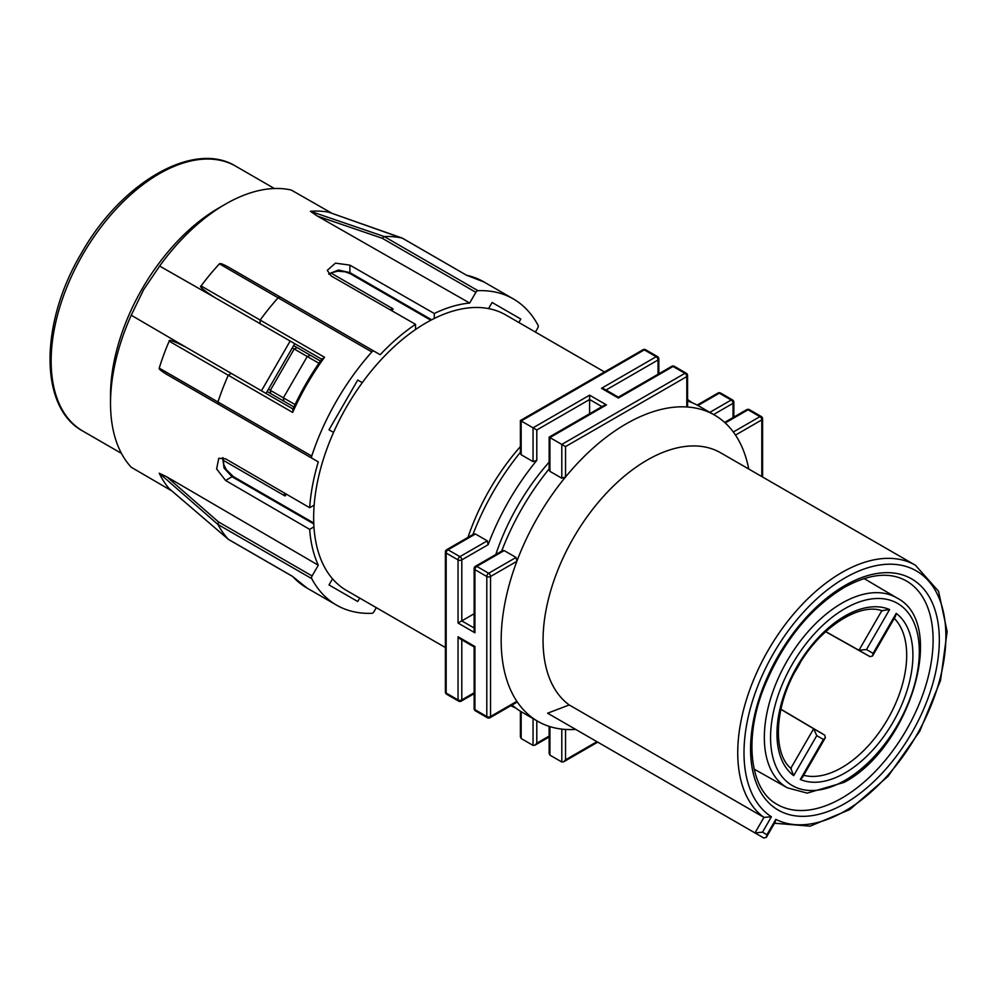 <?xml version="1.0" encoding="UTF-8"?>
<svg xmlns="http://www.w3.org/2000/svg" width="997" height="997" viewBox="0 0 997 997"><rect width="100%" height="100%" fill="white"/><g stroke="black" fill="none" stroke-linecap="round" stroke-linejoin="round"><path stroke-width="1.5" d="M376.305 607.659L373.975 611.684A2.655 1.533 -60 0 1 371.856 613.329A176.793 102.068 -60 0 1 336.525 605.104L336.525 605.104A176.793 102.068 -60 0 1 311.725 578.621A2.655 1.533 -60 0 1 312.098 575.954L318.292 565.224A163.533 94.416 -60 0 1 309.668 529.37L313.955 526.89M332.549 578.821L329.01 584.94L357.736 601.527L359.73 598.088M292.532 576.416L259.856 557.547M110.517 403.199A162.548 93.843 -60 0 1 131.243 315.226L143.668 289.629L159.632 266.062A162.548 93.843 -60 0 1 225.459 204.136L218.655 208.061A152.915 88.284 -60 0 0 142.197 288.769A152.915 88.284 -60 0 0 110.517 395.348L110.517 403.199A162.548 93.843 -60 0 0 131.243 467.257L171.895 490.96M225.459 204.136A162.548 93.843 -60 0 1 291.286 190.053L332.138 213.395M329.272 212.398L402.651 238.358M518.839 322.505L520.82 319.052L492.094 302.477L488.555 308.596M434.293 318.454L434.293 313.507A163.533 94.416 -60 0 1 469.662 303.051L475.856 292.32A2.655 1.533 -60 0 1 477.974 290.675A176.793 102.068 -60 0 1 513.305 298.901L513.305 298.901A176.793 102.068 -60 0 1 538.106 325.383A2.655 1.533 -60 0 1 537.732 328.05L535.414 332.076M466.559 275.247L483.931 281.939A176.793 102.068 120 0 0 466.559 275.247L402.177 238.084A176.793 102.068 120 0 0 384.219 236.538L382.237 238.271L475.856 292.32M492.094 302.477L520.82 319.052M390.699 310.092A1.77 1.022 -60 0 1 392.668 308.646A1.77 1.022 -60 0 1 393.042 309.469A150.273 86.764 120 0 0 391.784 310.179A150.273 86.764 120 0 0 391.323 310.453M314.167 505.118L309.668 507.71A163.533 94.416 -60 0 1 318.292 461.885L312.098 458.321A2.655 1.533 -60 0 1 311.725 456.078A176.793 102.068 -60 0 1 336.525 400.968A176.793 102.068 -60 0 1 371.856 351.941A2.655 1.533 -60 0 1 373.975 351.143L380.169 354.72A163.533 94.416 -60 0 1 415.537 324.337L331.166 275.957L327.278 270.349L335.428 263.133L349.91 265.14L349.91 272.605L338.457 270.025L328.711 273.976M362.285 382.674L357.736 380.044L329.01 429.807L333.559 432.424M415.537 324.337L415.537 329.533M185.891 347.18L261.451 390.799L290.177 341.036L294.726 343.666L266 393.429M290.177 341.036L214.617 297.418C203.4 290.102 198.901 286.276 201.095 285.952A162.735 93.955 -60 0 1 219.427 263.856L278.101 297.816A176.793 102.068 120 0 0 260.142 320.087L260.018 323.626L321.071 358.87L259.993 323.614M201.095 285.952L324.524 357.25L322.181 359.468M311.725 456.078L159.233 368.117A162.735 93.955 -60 0 1 169.191 341.186L228.288 375.258A176.793 102.068 120 0 0 217.969 401.941L218.48 404.271L312.098 458.321M159.233 368.117C158.71 368.965 161.252 371.083 166.885 374.473L318.292 461.885M131.243 315.226L185.891 347.168C173.977 341.136 168.418 339.142 169.191 341.186M169.59 488.979L169.191 488.63A162.735 93.955 120 0 1 159.233 473.201L217.969 524.497A176.793 102.068 120 0 0 228.288 539.277L228.762 539.551M318.292 565.224L166.885 476.878L159.233 473.201M309.668 529.37L225.584 480.479L216.611 468.939L218.779 458.271L225.584 458.832L309.668 507.71M285.528 493.677A150.273 86.764 120 0 0 285.541 495.659A1.77 1.022 -60 0 1 284.644 495.758A1.77 1.022 -60 0 1 284.282 494.948A1.77 1.022 -60 0 1 284.918 493.328M222.643 457.698L224.088 468.116L232.052 476.74L225.584 480.479M267.109 391.497L283.883 401.193L283.385 397.84L307.25 356.502L310.391 355.268L293.617 345.598M271.059 393.79L293.928 406.988M169.191 488.63L228.288 539.277L292.482 576.341M166.885 476.878L218.48 521.905L217.969 524.497L311.725 578.621M263.918 392.22L261.451 390.799M324.524 357.25A176.793 102.068 120 0 0 307.151 384.007A176.793 102.068 120 0 0 307.064 384.144A176.793 102.068 120 0 0 292.669 412.434L228.288 375.258L231.292 373.389L185.978 347.23M159.632 266.062L214.629 297.418M328.773 212.224A162.735 93.955 120 0 0 310.441 211.314L317.445 216.1L469.662 303.051M365.924 346.495L228.762 267.308C223.016 264.118 219.901 262.971 219.427 263.856M349.91 265.14L434.293 313.507M228.762 267.308L373.975 351.143L280.356 297.094L278.101 297.816L371.856 351.941M477.974 290.675L384.219 236.538L310.441 211.314M292.669 412.434L293.405 409.293M270.648 393.541L270.349 390.313L294.215 348.975L297.143 347.629M310.391 355.268L320.436 361.064M800.354 662.531A90.602 52.305 -60 0 1 794.958 671.866M889.573 609.541A96.123 55.496 120 0 0 796.877 666.756A96.123 55.496 120 0 0 793.674 775.641L816.767 735.649L823.397 739.475L800.304 779.467A96.123 55.496 120 0 0 893 722.252A96.123 55.496 120 0 0 896.203 613.367L873.11 653.359L866.48 649.533L889.573 609.541L881.834 610.675M793.674 775.641L790.795 768.363M816.767 735.649L813.652 728.745L824.706 735.125L780.913 709.216M771.391 816.792A142.758 82.415 -60 0 1 774.719 651.315A142.758 82.415 -60 0 1 916.393 570.92A142.758 82.415 -60 0 1 917.377 733.854A142.758 82.415 -60 0 1 775.803 819.347L766.93 834.713L762.518 832.171L771.391 816.792L763.939 817.378L569.237 704.966L547.602 713.191L754.966 832.919L763.939 817.378A147.17 84.969 -60 0 1 737.743 752.785A147.17 84.969 -60 0 1 801.987 604.668A147.17 84.969 -60 0 1 915.408 565.237A147.17 84.969 -60 0 1 915.483 565.287M775.803 819.347L775.28 821.877L766.357 837.33L763.814 838.016L754.966 832.919L762.518 832.171M774.495 823.235L810.112 826.164L849.743 809.601L888.065 776.327L919.82 731.137L940.52 680.49L947.15 631.6L938.551 591.246L915.408 565.237L720.706 452.825A147.17 84.969 120 0 0 647.115 460.115A147.17 84.969 120 0 0 543.053 640.373A147.17 84.969 120 0 0 569.237 704.966M766.93 834.713L766.357 837.33M547.602 713.191L556.438 718.289M686.808 406.028L686.808 406.963A176.793 102.068 120 0 0 626.178 423.85A176.793 102.068 120 0 0 565.548 476.965A176.793 102.068 -60 0 0 516.857 561.311A176.793 102.068 120 0 0 501.167 640.373A176.793 102.068 120 0 0 516.857 701.327A176.793 102.068 -60 0 0 537.782 721.305L522.154 712.282A176.793 102.068 120 0 1 512.097 704.966M575.68 729.405A176.793 102.068 120 0 1 565.548 729.443A176.793 102.068 -60 0 1 537.782 721.305M748.735 469.014A176.793 102.068 120 0 0 735.499 435.078A176.793 102.068 -60 0 0 714.575 415.101L698.947 406.078A176.793 102.068 120 0 0 687.581 401.018M687.581 406.739L687.581 375.495A2.655 1.533 180 0 1 686.808 376.579L686.808 406.963A176.793 102.068 -60 0 1 714.575 415.101M601.49 388.307L618.364 398.052L673.05 366.472A2.655 1.533 120 0 1 674.383 366.348L686.26 373.202A2.655 1.533 -60 0 0 684.927 373.327A2.655 1.533 -120 0 1 686.808 376.579L565.548 446.581L561.797 444.425L684.927 373.327L673.05 366.472A2.655 1.533 -120 0 0 671.729 366.348L618.364 397.155L604.145 388.942L601.49 388.307L656.176 356.727L644.299 349.872L521.169 420.971L536.797 429.981L536.797 460.365A176.793 102.068 -60 0 0 488.106 544.711L487.296 540.848L475.419 533.993L473.774 534.043L446.718 549.659A2.655 1.533 60 0 1 448.039 549.796L459.916 556.65L487.296 540.848M504.17 550.593L502.525 550.643L475.469 566.259A2.655 1.533 60 0 1 476.79 566.396A2.655 1.533 120 0 0 474.921 569.636L474.921 632.796L474.136 630.179L474.148 568.564A2.655 1.533 180 0 0 474.921 569.636L486.798 576.503A2.655 1.533 -60 0 1 488.667 573.25L516.047 557.448L504.17 550.593L476.79 566.396L488.667 573.25A2.655 1.533 60 0 1 490.549 576.503L490.549 716.519L516.047 701.788M474.921 632.796L458.047 623.05L458.047 559.903L446.17 553.048L446.17 693.065L458.047 699.919L458.047 636.759L474.921 646.505L474.921 709.652A2.655 1.533 120 0 0 475.469 710.873L487.346 717.728A2.655 1.533 -60 0 1 486.798 716.519L486.798 576.503A2.655 1.533 180 0 0 490.549 576.503L516.857 561.311L516.047 557.448M642.978 349.748A2.655 2.655 0 0 1 645.632 349.748A2.655 1.533 120 0 0 644.299 349.872A2.655 1.533 -120 0 0 642.978 349.748L520.397 420.522L520.397 453.299L521.169 454.744L533.046 461.599L533.046 427.825L589.613 395.161L606.488 404.907L603.833 405.542L549.148 437.122L549.148 469.886L549.92 471.344L561.797 478.199L565.548 476.965L565.548 446.581M549.148 468.902A176.793 102.068 120 0 0 501.665 551.142M606.488 404.907L549.92 437.571L561.797 444.425L561.797 478.199M521.169 420.971L521.169 454.744M467.979 537.383A159.109 91.861 -60 0 1 520.397 446.594M520.397 452.302A176.793 102.068 120 0 0 472.914 534.542M687.581 399.56A176.793 102.068 -60 0 1 692.142 402.713M520.397 711.222L520.397 736.808L521.169 738.528L533.046 745.382L534.928 745.195L536.797 743.214L549.148 736.085M515.835 708.069A176.793 102.068 -60 0 1 510.825 705.702M533.046 461.599L536.797 460.365M589.613 395.161L589.613 399.498L536.797 429.981M589.613 413.755L589.613 399.498L601.964 406.626M549.148 462.134A159.109 91.861 120 0 0 495.808 554.519M474.148 613.753L461.798 620.882L474.148 628.01M458.047 623.05L461.798 620.882L461.798 559.903A2.655 1.533 180 0 1 458.047 559.903A2.655 1.533 -60 0 1 459.916 556.65A2.655 1.533 60 0 1 461.798 559.903L488.106 544.711M549.92 726.601L549.92 755.128L549.148 753.408L549.148 726.352M549.92 755.128L561.797 761.982L561.797 729.106M565.548 729.443L565.548 759.814L563.679 761.795L561.797 761.982M458.047 636.759L459.916 638.741L474.136 646.953L474.148 708.58A2.655 1.533 0 0 0 474.921 709.652L486.798 716.519A2.655 1.533 0 0 0 490.549 716.519A2.655 1.533 60 0 1 490.001 717.728L517.057 702.112M604.494 371.956L505.716 314.927A159.109 91.861 120 0 0 383.11 357.562A159.109 91.861 120 0 0 313.656 517.68A159.109 91.861 120 0 0 346.607 590.511L445.385 647.539M866.48 649.533L858.953 650.281L825.765 631.6M825.666 631.687L870.007 656.662L858.953 650.281L881.797 610.737M873.11 653.359L872.537 655.976L870.007 656.662M896.203 613.367L895.518 616.171L872.537 655.976M800.304 779.467L802.398 777.473L825.379 737.668L824.706 735.125M823.397 739.475L825.379 737.668M780.875 709.353L813.652 728.745L790.82 768.301M402.452 238.183L466.372 275.147M430.841 320.224L350.458 273.814A2.655 1.533 120 0 1 349.91 272.605L431.651 319.8M321.719 359.244L321.071 358.87M214.704 297.467L226.157 304.073M166.885 374.473L218.48 404.271M223.066 457.785L223.739 464.515L226.294 469.662L233.373 476.616A2.655 1.533 120 0 0 232.052 476.74L313.793 523.936M292.669 576.44A176.793 102.068 120 0 0 307.151 588.143L336.525 605.104M218.48 521.905L312.098 575.954M231.292 373.389L292.993 409.007M317.445 216.1L382.237 238.271M82.813 254.484A152.915 88.284 -60 0 1 235.741 166.2C193.543 140.004 120.762 182.875 81.193 253.562C39.768 323.165 39.033 407.623 82.813 431.065A152.915 88.284 -60 0 1 82.813 254.484M318.928 363.244L292.295 347.878M268.43 389.216L295.062 404.583M844.945 608.619A105.184 60.73 -60 0 1 846.004 608.008A105.184 60.73 -60 0 1 919.321 652.175A105.184 60.73 -60 0 1 844.945 780.389A105.184 60.73 -60 0 1 843.886 780.987A105.184 60.73 -60 0 1 770.569 736.833A105.184 60.73 -60 0 1 844.945 608.619M896.976 597.988C947.935 623.574 909.6 748.086 844.023 782.408L807.171 793.114L787.381 787.829A109.608 63.285 -60 0 1 770.145 700.118A109.608 63.285 -60 0 1 841.842 603.222A109.608 63.285 -60 0 1 896.976 597.988L864.112 578.547M843.425 797.164A129.062 74.513 120 0 0 926.562 682.982A129.062 74.513 120 0 0 905.974 580.715C889.399 571.617 868.748 573.898 844.023 587.545C809.327 608.88 782.72 642.056 764.176 687.045C743.264 739.201 750.218 789.998 776.912 804.243A129.062 74.513 120 0 0 841.842 798.086A129.062 74.513 120 0 0 843.425 797.164M844.945 585.513A133.473 77.068 120 0 0 843.3 586.473A133.473 77.068 120 0 0 750.567 749.931A133.473 77.068 120 0 0 844.945 803.482A133.473 77.068 120 0 0 846.578 802.523A133.473 77.068 120 0 0 939.324 639.065A133.473 77.068 120 0 0 844.945 585.513M762.593 477.015L762.593 418.802A2.655 1.533 180 0 1 761.808 419.887L735.499 435.078M761.808 476.566L761.808 419.887A2.655 1.533 -120 0 0 759.938 416.634L748.062 409.779L725.23 422.952M733.331 432L759.938 416.634A2.655 1.533 -60 0 1 761.259 416.509L749.383 409.655A2.655 1.533 120 0 0 748.062 409.779A2.655 1.533 -120 0 0 746.728 409.655L724.632 422.404M657.509 356.602A2.655 2.655 0 0 1 658.83 358.895A2.655 1.533 180 0 1 658.057 359.979A2.655 1.533 -120 0 0 656.176 356.727A2.655 1.533 -60 0 1 657.509 356.602L645.632 349.748M658.057 374.236L658.057 359.979L606.014 390.026M733.057 417.544L733.057 403.287L713.59 414.528M733.842 417.095L733.842 402.202A2.655 1.533 180 0 1 733.057 403.287A2.655 1.533 -120 0 0 731.187 400.034L719.311 393.179L697.95 405.517M709.839 412.359L731.187 400.034A2.655 1.533 -60 0 1 732.508 399.909A2.655 2.655 0 0 1 733.842 402.202M732.508 399.909L720.632 393.055A2.655 1.533 120 0 0 719.311 393.179A2.655 1.533 -120 0 0 717.977 393.055L697.152 405.081M521.169 711.696L521.169 738.528M533.046 745.382L533.046 718.563M475.419 533.993L448.039 549.796A2.655 1.533 120 0 0 446.17 553.048A2.655 1.533 180 0 1 445.385 551.964L445.385 691.98A2.655 1.533 0 0 0 446.17 693.065A2.655 1.533 120 0 0 446.718 694.273L458.595 701.128A2.655 1.533 -60 0 1 458.047 699.919A2.655 1.533 0 0 0 461.798 699.919L474.148 692.79M565.548 759.814L596.954 741.681M536.797 720.731L536.797 743.214M461.798 639.825L461.798 699.919A2.655 1.533 60 0 1 461.25 701.128L474.148 693.688M549.92 437.571L549.92 471.344M803.657 775.28A91.712 52.953 120 0 0 841.842 767.59A91.712 52.953 120 0 0 899.643 693.289A91.712 52.953 120 0 0 894.259 618.364M402.277 238.109L328.973 212.286M483.931 281.939L513.305 298.901M330.892 272.979L392.668 308.646M350.458 273.814L345.298 271.832L337.746 271.172L331.203 272.817L329.01 274.3M222.867 460.091L284.644 495.758M233.373 476.616L313.756 523.026M228.512 539.452L292.545 576.428M292.52 576.403L307.151 588.143M169.34 488.767L228.363 539.352M231.267 373.377L203.288 357.225M229.958 268.006L280.294 297.056M322.193 358.596C310.678 374.685 300.832 391.734 292.657 409.742M121.447 453.373L82.813 431.065M274.374 188.508L235.741 166.2M882.395 610.924C859.962 601.964 819.135 627.537 796.964 668.239C773.884 707.421 772.712 754.031 791.294 768.724M787.381 787.829L754.106 769.086M674.383 366.348A2.655 2.655 0 0 0 671.729 366.348M687.581 375.495A2.655 2.655 0 0 0 686.26 373.202M658.83 358.895L658.83 373.788M762.593 418.802A2.655 2.655 0 0 0 761.259 416.509M749.383 409.655A2.655 2.655 0 0 0 746.728 409.655M720.632 393.055A2.655 2.655 0 0 0 717.977 393.055M475.469 566.259A2.655 2.655 0 0 0 474.148 568.564M474.148 708.58A2.655 2.655 0 0 0 475.469 710.873M549.148 736.982L534.928 745.195M445.385 691.98A2.655 2.655 0 0 0 446.718 694.273M446.718 549.659A2.655 2.655 0 0 0 445.385 551.964M458.595 701.128A2.655 2.655 0 0 0 461.25 701.128M563.679 761.795L597.739 742.129M487.346 717.728A2.655 2.655 0 0 0 490.001 717.728"/></g></svg>

